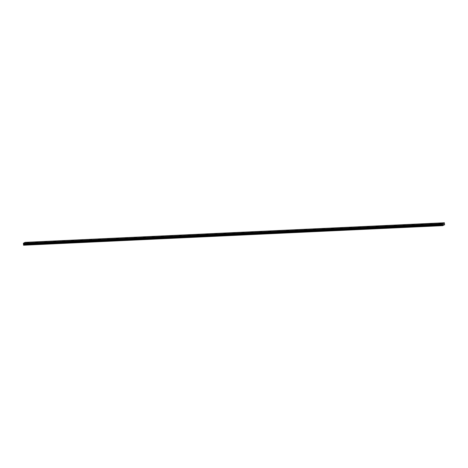 <?xml version="1.0" encoding="UTF-8"?>
<svg xmlns="http://www.w3.org/2000/svg" width="468" height="468" viewBox="0 0 468 468"><rect width="100%" height="100%" fill="white"/><g stroke="black" fill="none" stroke-linecap="round" stroke-linejoin="round"><path stroke-width="0.7" d="M27.676 242.389L29.069 242.278M36.639 241.968L38.031 241.857M45.595 241.546L46.987 241.441M54.557 241.131L55.949 241.02M63.519 240.716L64.906 240.605M72.476 240.295L73.868 240.183M81.438 239.873L82.824 239.768M90.394 239.458L91.787 239.347M99.356 239.037L100.743 238.932M108.313 238.621L109.705 238.51M117.275 238.2L118.661 238.089M126.231 237.785L127.624 237.674M135.194 237.364L136.58 237.253M144.15 236.948L145.542 236.837M153.112 236.527L154.499 236.416M162.068 236.106L163.461 236.001M171.031 235.691L172.417 235.579M179.987 235.275L181.379 235.164M188.949 234.854L190.336 234.743M197.905 234.433L199.298 234.328M206.868 234.018L208.254 233.906M215.824 233.596L217.216 233.491M224.786 233.181L226.179 233.07M233.743 232.76L235.135 232.649M242.705 232.344L244.097 232.233M251.661 231.923L253.053 231.812M260.623 231.508L262.016 231.397M269.58 231.087L270.972 230.976M278.542 230.671L279.934 230.56M287.498 230.25L288.891 230.139M296.46 229.835L297.853 229.724M305.417 229.414L306.809 229.302M314.379 228.992L315.771 228.887M323.335 228.577L324.728 228.466M333.175 228.015L332.298 228.156L333.175 228.015M332.298 228.156L333.69 228.051M341.254 227.74L342.646 227.629M350.216 227.319L351.608 227.214M359.172 226.904L360.565 226.793M368.135 226.483L369.527 226.372M377.091 226.067L378.483 225.956M386.053 225.646L387.445 225.535M395.01 225.231L396.402 225.12M403.972 224.81L405.364 224.698M412.928 224.394L414.32 224.283M421.89 223.973L423.283 223.862M430.847 223.552L432.239 223.447M439.809 223.137L441.201 223.025M26.623 242.921L28.016 242.816M35.586 242.506L36.972 242.395M44.542 242.091L45.934 241.979M53.504 241.669L54.891 241.558M62.46 241.248L63.853 241.143M71.423 240.833L72.809 240.722M80.379 240.412L81.771 240.306M89.341 239.996L90.728 239.885M98.298 239.575L99.69 239.464M107.26 239.16L108.652 239.049M116.216 238.738L117.608 238.627M125.178 238.323L126.571 238.212M134.135 237.902L135.527 237.791M143.097 237.481L144.489 237.375M152.053 237.065L153.446 236.954M161.015 236.65L162.408 236.539M169.972 236.229L171.364 236.118M178.934 235.808L180.326 235.702M187.89 235.392L189.283 235.281M196.852 234.971L198.245 234.866M205.809 234.556L207.201 234.445M215.649 233.988L214.771 234.135L215.649 233.988M214.771 234.135L216.163 234.023M223.727 233.719L225.12 233.608M232.69 233.298L234.082 233.187M241.646 232.883L243.038 232.771M250.608 232.461L252 232.35M259.564 232.046L260.957 231.935M268.527 231.625L269.919 231.514M277.483 231.21L278.875 231.098M286.445 230.788L287.838 230.677M295.402 230.367L296.794 230.262M304.364 229.952L305.756 229.841M313.32 229.531L314.712 229.425M322.282 229.115L323.675 229.004M331.245 228.694L332.631 228.589M340.201 228.279L341.593 228.168M349.163 227.857L350.55 227.746M358.119 227.442L359.512 227.331M367.082 227.021L368.468 226.91M376.038 226.606L377.43 226.494M385 226.184L386.387 226.073M393.957 225.769L395.349 225.658M402.919 225.348L404.305 225.237M411.875 224.927L413.267 224.821M420.837 224.511L422.224 224.4M429.794 224.09L431.186 223.985M438.756 223.675L440.142 223.564M443.576 224.435L443.605 224.008M443.705 223.996L443.676 224.388M443.471 225.237L444.582 224.769L444.378 222.768L442.734 223.657L23.4 243.524L23.558 245.232L442.857 225.652L443.471 225.237M442.857 225.652L442.734 223.657M444.378 222.768L25.079 242.348L23.435 243.243M442.74 223.599L23.447 243.184M442.775 224.254L23.476 243.84M442.781 224.289L23.488 243.875M442.827 225.57L23.529 245.156M442.734 223.692L23.435 243.272M442.705 223.879L23.406 243.465M442.699 223.938L23.4 243.524M442.71 224.067L23.412 243.652M442.722 224.119L23.423 243.699M442.833 224.429L23.54 244.015M442.863 224.552L23.564 244.138M442.863 224.605L23.57 244.191M442.863 224.745L23.564 244.331M442.798 225.131L23.499 244.717M442.798 225.202L23.499 244.787"/></g></svg>
